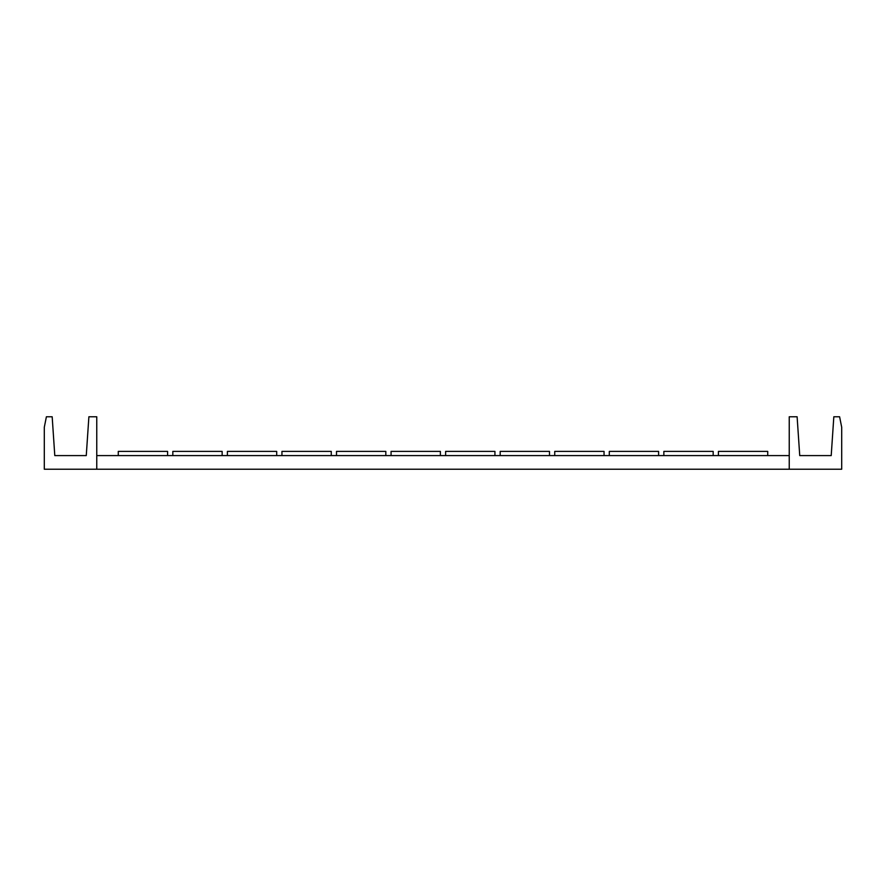 <?xml version="1.0" encoding="UTF-8"?>
<svg xmlns="http://www.w3.org/2000/svg" width="886" height="886" viewBox="0 0 886 886"><rect width="100%" height="100%" fill="white"/><g stroke="black" fill="none" stroke-linecap="round" stroke-linejoin="round"><path stroke-width="1.33" d="M46.393 416.774L44.3 427.262L44.3 469.226L96.762 469.226L96.762 416.774L88.888 416.774L86.263 455.592L54.788 455.592L52.174 416.774L46.393 416.774M789.238 469.226L841.7 469.226L841.7 427.262L839.607 416.774L833.826 416.774L831.212 455.592L799.737 455.592L797.112 416.774L789.238 416.774L789.238 469.226L96.762 469.226M789.238 455.592L96.762 455.592M118.27 455.592L118.27 451.395L167.587 451.395L167.587 455.592M385.82 455.592L385.82 451.395L336.503 451.395L336.503 455.592M331.264 455.592L331.264 451.395L281.947 451.395L281.947 455.592M440.375 455.592L440.375 451.395L391.069 451.395L391.069 455.592M276.698 455.592L276.698 451.395L227.392 451.395L227.392 455.592M172.825 455.592L172.825 451.395L222.142 451.395L222.142 455.592M718.413 455.592L718.413 451.395L767.73 451.395L767.73 455.592M713.175 455.592L713.175 451.395L663.858 451.395L663.858 455.592M658.608 455.592L658.608 451.395L609.302 451.395L609.302 455.592M604.053 455.592L604.053 451.395L554.736 451.395L554.736 455.592M549.497 455.592L549.497 451.395L500.18 451.395L500.18 455.592M494.931 455.592L494.931 451.395L445.625 451.395L445.625 455.592"/></g></svg>
